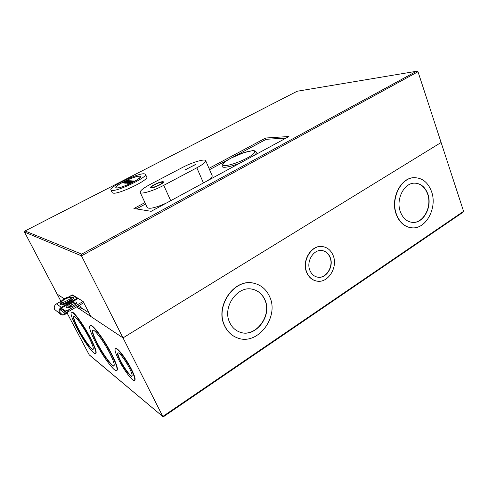 <?xml version="1.0" encoding="UTF-8"?>
<svg xmlns="http://www.w3.org/2000/svg" width="488" height="488" viewBox="0 0 488 488"><rect width="100%" height="100%" fill="white"/><g stroke="black" fill="none" stroke-linecap="round" stroke-linejoin="round"><path stroke-width="0.73" d="M70.156 303.914C73.609 302.09 75.799 301.535 76.72 302.255C76.897 303.109 75.695 304.317 73.102 305.891C69.625 307.727 67.429 308.288 66.514 307.568C66.337 306.702 67.558 305.482 70.156 303.914M67.393 307.916L70.815 305.171C73.127 303.89 75.024 303.219 76.494 303.164M70.565 299.882L70.589 299.919C70.711 300.517 69.851 301.364 68.003 302.475C65.557 303.768 64.013 304.164 63.373 303.676L63.355 303.634M208.992 168.342L265.673 138.012L288.951 136.512L151.17 211.316L133.932 208.504L144.936 202.618M265.673 138.012L266.192 139.3L286.06 138.08M136.378 208.901L145.57 203.972M209.559 169.665L228.457 159.533M233.13 157.026L266.192 139.3M297.094 91.274L25.047 230.964L81.667 254.12L81.478 255.84L123.019 337.885L441.103 142.49L418.002 71.724L416.685 71.242L297.155 91.244M25.047 230.964L24.479 232.056L57.133 294.087L64.209 298.79L57.133 294.087L60.951 301.328M60.823 308.599L65.85 312.247L68.729 311.423L83.771 302.737L90.896 316.529L123.019 337.885L76.482 306.946L80.02 309.3L78.263 305.921M72.175 295.118L72.541 294.911L83.119 301.468L83.771 302.737M80.02 309.3L81.27 308.581L79.513 305.195M60.677 307.721L65.172 310.966L68.058 310.142L83.119 301.468M240.34 162.9C233.288 166.005 222.595 168.635 222.241 166.518C222.369 164.749 220.582 164.133 230.702 158.271L243.756 152.689L252.43 150.694C253.333 150.145 254.669 150.627 256.444 152.14C256.609 153.006 255.834 154.104 254.12 155.422M154.293 184.61C159.216 182.207 162.297 181.292 163.529 181.859C163.626 182.481 162.327 183.525 159.643 184.982C154.672 187.41 151.579 188.338 150.359 187.764C150.273 187.124 151.585 186.074 154.293 184.61M163.547 181.92C162.169 181.463 159.1 182.396 154.348 184.726C151.756 186.123 150.432 187.154 150.389 187.819M162.351 182.451L162.388 182.506C162.461 183.018 161.4 183.872 159.198 185.068C155.141 187.05 152.61 187.807 151.609 187.337L151.591 187.276M159.149 184.952C155.086 186.934 152.555 187.691 151.554 187.221C151.487 186.703 152.555 185.843 154.769 184.641C158.801 182.677 161.327 181.926 162.333 182.39C162.412 182.902 161.351 183.756 159.149 184.952M150.231 184.391C143.35 188.094 140.001 190.771 140.184 192.418C140.678 194.62 153.689 190.765 163.742 185.342L196.835 167.793C202.984 164.444 205.93 162.065 205.674 160.662C205.1 158.466 191.863 162.443 182.152 167.634L150.231 184.391M195.779 164.444L184.739 169.989L195.779 164.444M140.184 192.418L147.254 207.577C149.267 209.242 155.538 207.79 166.054 203.234M207.406 180.78C210.914 178.437 212.494 176.729 212.152 175.668L205.674 160.662M195.566 164.56L195.249 164.444M195.298 164.56L185.001 169.995M71.773 304.652L70.077 306.763L68.576 307.763M61.342 308.971L60.274 309.825L65.148 313.406C63.824 314.363 62.495 314.473 61.159 313.735L60.115 312.607C59.408 310.917 59.81 309.441 61.317 308.184M68.954 311.295L65.612 313.991C63.977 315.181 62.336 315.309 60.689 314.394L59.414 313.009C58.499 310.728 59.121 308.825 61.275 307.312L77.165 298.223L77.513 298.888L61.628 307.983M60.231 314.052L54.656 309.429C53.759 307.196 54.369 305.342 56.48 303.871L61.366 301.09M71.236 304.933L68.826 306.488M71.23 297.247L73.56 297.54C73.786 298.613 72.212 300.169 68.838 302.194C64.349 304.567 61.512 305.305 60.347 304.408L60.872 302.944M73.615 297.924L71.614 297.894M65.148 313.406L66.52 312.296M59.92 310.075L60.274 309.825M68.527 297.027L72.035 295.033L77.165 298.223M61.281 303.53L60.64 304.677M71.644 298.131L71.669 298.235C73.535 299.046 61.433 305.543 61.36 303.597L60.805 302.041L61.945 300.529M68.814 296.96L70.711 296.899L70.974 297.357C72.279 298.473 60.61 304.366 60.915 302.426L60.774 302.487M70.974 297.357C66.966 297.784 63.611 299.473 60.915 302.426M60.799 302.078L60.805 302.041C63.458 299.004 66.801 297.32 70.845 296.991M71.12 297.155L70.656 297.387M61.122 302.194L60.774 302.371M115.558 348.615L115.808 348.456C117.578 347.468 126.27 358.906 131.4 369.129C134.725 375.833 135.81 379.548 134.664 380.28L134.572 380.341M118.846 360.04C115.449 353.269 114.326 349.481 115.473 348.664C117.236 347.676 125.928 359.119 131.058 369.343C134.383 376.047 135.475 379.768 134.334 380.494C132.443 381.402 123.879 369.995 118.846 360.04M90.152 325.508L90.457 325.325C92.696 324.044 104.389 339.758 111.722 354.172C116.669 364.036 118.383 369.471 116.87 370.471L116.852 370.483M95.514 342.265C90.426 332.285 88.639 326.704 90.14 325.514C92.372 324.233 104.072 339.953 111.404 354.367C116.351 364.231 118.072 369.666 116.559 370.666C114.107 371.789 102.645 356.161 95.514 342.265M71.474 312.174L71.712 312.033C73.578 310.978 83.777 324.978 90.518 338.062C95.288 347.444 97.033 352.592 95.746 353.519L95.691 353.556M76.842 328.046C71.968 318.579 70.162 313.296 71.425 312.204C73.279 311.149 83.478 325.154 90.225 338.239C94.995 347.621 96.74 352.775 95.459 353.696C93.428 354.617 83.418 340.697 76.842 328.046M411.11 227.75C404.308 226.755 399.349 222.29 396.238 214.342C390.162 198.921 400.563 177.687 413.934 177.681L415.209 177.669M396.476 214.366C390.4 198.939 400.8 177.693 414.172 177.687C422.285 177.76 428.08 182.402 431.551 191.601C437.504 207.54 426.298 229.018 412.311 227.847C405.07 227.243 399.794 222.748 396.476 214.366M315.785 280.868C311.649 279.746 308.611 276.94 306.678 272.444C301.505 261.056 311.155 244.897 321.982 246.495L323.08 246.654M306.885 272.499C301.712 261.104 311.368 244.933 322.196 246.538C327.253 247.202 330.901 250.173 333.133 255.462C338.275 267.18 327.985 283.565 316.81 281.094C312.296 280.185 308.983 277.318 306.885 272.499M235.637 337.159C230.739 334.866 227.036 331.053 224.535 325.734C214.555 306.226 234.423 277.916 253.699 283.199L255.59 283.687M224.718 325.813C214.732 306.299 234.606 277.971 253.888 283.254C261.129 284.968 266.375 289.439 269.626 296.667C279.636 317.212 257.286 346.334 237.186 337.812C231.641 335.659 227.481 331.663 224.718 325.813M129.399 368.08C131.864 373.039 132.675 375.797 131.827 376.34C130.448 377.017 124.104 368.592 120.377 361.212C117.876 356.216 117.047 353.416 117.895 352.824C119.212 352.104 125.617 360.553 129.399 368.08M117.992 352.812C117.59 353.879 118.492 356.612 120.707 361.004C124.348 368.214 130.522 376.492 132.065 376.144M109.678 353.056C113.625 360.913 114.997 365.244 113.802 366.055C111.868 366.958 102.73 354.526 97.045 343.43C93.013 335.506 91.591 331.077 92.787 330.144C94.581 329.138 103.865 341.63 109.678 353.056M92.83 330.138C92.153 331.657 93.659 336.031 97.344 343.247C102.986 354.251 112.045 366.604 114.064 365.872M88.779 337.135C92.586 344.607 93.977 348.719 92.958 349.463C91.36 350.207 83.381 339.13 78.141 329.034C74.267 321.507 72.834 317.322 73.84 316.462C75.335 315.632 83.43 326.765 88.779 337.135M73.901 316.456C73.377 317.877 74.884 322.019 78.422 328.863C83.594 338.831 91.457 349.792 93.184 349.298M427.836 194.011C432.508 206.448 423.798 223.242 412.903 222.43C407.163 221.997 402.99 218.465 400.373 211.829C395.628 199.708 403.844 183.061 414.367 183.153C420.644 183.256 425.133 186.88 427.836 194.011M411.933 222.357L412.671 222.406C423.56 223.217 432.27 206.43 427.598 193.998C425.109 187.331 420.955 183.708 415.142 183.14M330.181 257.377C334.146 266.387 326.265 279.002 317.682 277.172C314.156 276.495 311.57 274.274 309.941 270.511C305.952 261.696 313.455 249.209 321.836 250.521C325.685 251.058 328.467 253.345 330.181 257.377M316.858 277.001L317.468 277.123C326.051 278.947 333.932 266.338 329.967 257.335C328.424 253.65 325.935 251.411 322.489 250.612M264.886 299.748C272.719 315.748 255.438 338.471 239.767 332.09C235.283 330.431 231.94 327.259 229.726 322.562C221.912 307.19 237.68 284.949 252.851 289.347C258.365 290.738 262.379 294.203 264.886 299.748M238.504 331.584L239.577 332.011C255.242 338.385 272.524 315.675 264.691 299.681C262.465 294.697 258.939 291.366 254.132 289.689M80.666 307.416L89.005 312.875M441.103 142.49L123.019 337.885L162.797 416.459L463.576 211.31L441.103 142.49M162.955 416.685L89.219 354.874L67.015 312.857M163.736 416.374L163.004 416.721L89.011 354.63M163.486 416.703L463.094 212.207L463.576 211.31M123.842 181.725C118.578 184.501 115.979 186.453 116.059 187.575C116.382 188.984 125.428 186.154 132.73 182.317C137.939 179.547 140.477 177.626 140.349 176.558C139.958 175.155 131.04 177.974 123.842 181.725M127.722 180.658L123.226 183.012L124.904 181.756L122.189 182.793L126.569 180.536L127.722 180.658M124.678 181.884L122.171 182.799L126.569 180.536L127.606 180.597M126.642 181.603L124.94 182.542M125.764 182.115L124.678 182.542L125.629 182.646L124.708 183.122L123.714 182.909L128.124 180.639L129.131 180.7L126.77 181.597M128.191 180.645L129.302 180.755L127.594 181.176M127.996 181.798L128.832 181.896L126.246 183.232L125.172 183.153L126.063 182.64M127.582 182.244L127.081 182.067L129.668 180.737L130.686 180.798L127.862 181.792L128.661 181.847L126.258 183.085L125.251 183.012M129.741 180.737L130.863 180.853L128.131 181.798M129.741 181.81L128.021 182.762M128.856 182.329L127.758 182.756L128.728 182.866L127.801 183.342L126.782 183.128L131.235 180.834L132.26 180.895L129.875 181.804M131.303 180.834L132.437 180.95L130.705 181.371M132.779 180.926L134.298 181.06L128.716 183.409L132.706 180.926L134.121 181.011L129.082 183.439M124.861 181.78L123.226 183.012M125.111 181.914L123.226 182.866M126.191 182.146L127.606 181.03M124.708 183.122L123.726 182.902M125.514 182.585L124.721 182.976M127.795 182.134L127.1 182.061L129.68 180.731M126.02 182.622L127.838 182.109L126.734 182.677M129.296 182.359L130.717 181.225M131.26 180.822L126.782 183.128L127.801 183.342M128.612 182.799L127.813 183.195M132.73 180.914L131.949 181.31M128.783 183.274L132.523 181.341M125.081 181.451L126.355 180.792L125.209 181.457M125.129 181.438L126.849 180.822M125.343 181.451L126.343 180.938M110.916 189.954L112.209 192.662L113.216 193.156C118.999 194.401 149.34 179.7 146.729 176.985L145.479 174.277C148.065 176.912 117.669 191.601 111.911 190.43L110.916 189.954C108.775 187.111 137.665 173.124 144.18 173.777L145.479 174.277M139.653 176.113L140.55 176.467C142.35 178.37 120.798 188.789 116.602 188.008L115.863 187.666C114.29 185.66 135.072 175.595 139.653 176.113M81.667 254.12L416.429 71.315M24.479 232.056L81.478 255.84L418.002 71.724M68.058 310.142L68.729 311.423M65.172 310.966L65.85 312.247M247.209 157.99C243.292 160.284 231.202 165.426 224.931 165.609C219.551 165.347 226.463 160.436 230.787 158.252C234.63 156.062 245.897 151.213 252.442 150.78C258.292 150.755 251.79 155.666 247.209 157.99M170.727 200.696L163.742 185.342M196.835 167.793L203.441 182.933M56.48 303.871L61.275 307.312M127.551 180.603L125.27 181.78M125.776 181.975L126.203 182M124.678 182.542L125.459 182.597M125.239 183.018L126.727 182.683M128.869 182.183L129.302 182.213M127.758 182.756L128.558 182.811M416.685 71.242L297.131 91.25L24.931 231.013M64.282 303.371L64.532 303.853M61.159 313.735L60.793 313.455M69.827 300.486L70.083 300.962M71.669 298.235L70.711 296.899M61.22 301.267C63.574 298.766 66.453 297.271 69.845 296.789M115.808 348.456L115.473 348.664M90.457 325.325L90.14 325.514M116.236 187.941L116.059 187.575M123.714 182.909L128.131 180.633M140.52 176.918L140.349 176.558"/></g></svg>
